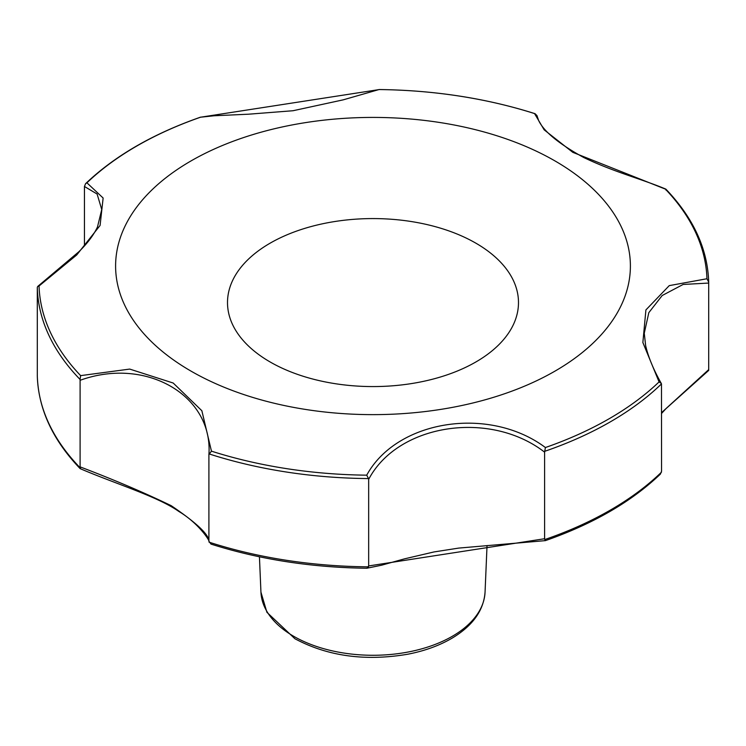 <?xml version="1.0" encoding="UTF-8"?>
<svg xmlns="http://www.w3.org/2000/svg" width="746" height="746" viewBox="0 0 746 746"><rect width="100%" height="100%" fill="white"/><g stroke="black" fill="none" stroke-linecap="round" stroke-linejoin="round"><path stroke-width="1.12" d="M101.736 209.514L97.111 194.035L84.447 186.481L84.447 245.9M84.447 186.481L85.557 183.712L86.928 182.826L103.134 198.026L100.085 225.451L76.745 254.936L39.044 285.988L37.748 286.417L78.88 251.728C87.459 243.317 93.66 235.065 97.484 226.98L101.736 209.505M665.964 190.09L665.777 189.083C641.224 178.807 614.853 172.382 583.736 157.518C558.698 143.736 543.638 131.352 538.575 120.358L536.971 115.611L535.078 113.7C486.457 98.285 434.452 90.238 379.061 89.539L343.188 99.852L293.029 110.734L248.502 114.203L214.214 115.761L200.59 117.206L379.276 89.557A334.012 192.841 180 0 1 534.546 113.578L544.151 129.823L572.807 152.343L665.348 189.102A334.012 192.841 180 0 1 706.956 278.743L669.255 285.625L645.915 309.916L642.865 342.526L659.072 381.905A334.012 192.841 180 0 1 545.41 447.535C489.19 405.488 396.881 419.877 366.724 475.174A334.012 192.841 180 0 1 211.454 451.153L201.858 410.738L173.203 383.034L129.701 369.084L80.652 375.63A334.012 192.841 180 0 1 39.044 285.988M37.3 375.62A335.728 193.829 180 0 0 80.027 467.667L80.549 468.647L80.102 466.875C113.597 479.585 143.959 492.519 171.198 505.676C196.515 522.834 209.085 534.686 208.908 541.232L210.997 544.095C259.571 559.491 311.52 567.529 366.855 568.238L381.616 565.198L404.519 558.847L433.986 551.947L458.687 548.096L545.419 540.626C593.07 523.953 631.405 501.778 660.406 474.092L661.553 471.211L661.478 383.91A335.728 193.829 180 0 1 544.729 451.311L544.608 452.16C489.861 409.75 397.814 423.859 368.664 479.38L368.515 478.568A335.728 193.829 180 0 1 209.029 453.894L208.908 454.659C213.151 395.427 145.88 356.42 80.102 380.301L80.036 379.425A335.728 193.829 180 0 1 37.3 287.35L37.309 375.751M368.664 479.38L368.664 565.944L366.855 568.238M211.454 451.153L208.908 454.556L208.908 541.232M80.102 380.301L80.102 466.875M544.608 452.16L544.608 538.733L545.419 540.626M665.889 189.158C693.388 217.916 707.656 248.903 708.7 282.109L708.7 370.417L666.001 408.64L661.553 413.461M190.995 371.107A257.389 148.603 0 0 0 621.623 304.489A257.389 148.603 0 0 0 306.382 122.484A257.389 148.603 0 0 0 190.995 371.107M661.553 412.659L708.7 369.624M708.7 283.06L683.131 284.459L662.196 295.509L648.824 312.658L644.264 333.248L645.644 345.659C648.293 357.045 653.515 369.652 661.329 383.509L659.072 381.905M544.729 451.311L545.41 447.535M368.515 478.568L366.724 475.174M708.7 282.165L706.956 278.743M80.036 379.425L80.652 375.63M37.3 287.35L37.748 286.417M368.664 565.944L544.608 538.733M270.127 361.969A145.479 83.99 0 0 0 513.528 324.314A145.479 83.99 0 0 0 335.346 221.441A145.479 83.99 0 0 0 270.127 361.969M211.398 544.198A334.133 192.906 0 0 0 366.724 568.228M368.496 566.829A335.728 193.829 180 0 1 209.057 542.165M661.469 472.181A335.728 193.829 180 0 1 544.757 539.563M86.928 182.826A334.012 192.841 180 0 1 200.59 117.206M260.941 592.138L266.919 612.307L294.894 638.725C327.727 656.275 365.391 661.432 407.875 654.205C424.838 650.894 439.664 645.495 452.356 637.998C472.796 625.67 483.697 610.387 485.059 592.138A112.096 64.716 180 0 1 414.627 650.652A112.096 64.716 180 0 1 293.738 636.319A112.096 64.716 180 0 1 260.941 592.138L259.44 556.796M80.176 468.647C114.418 483.38 158.003 496.65 178.788 511.42C199.07 523.468 210.241 541.531 208.908 541.316M37.3 375.686C38.344 408.873 52.602 439.832 80.074 468.581M485.059 592.138L487.035 545.559M85.557 183.712C114.576 156.007 152.949 133.804 200.646 117.122"/></g></svg>
